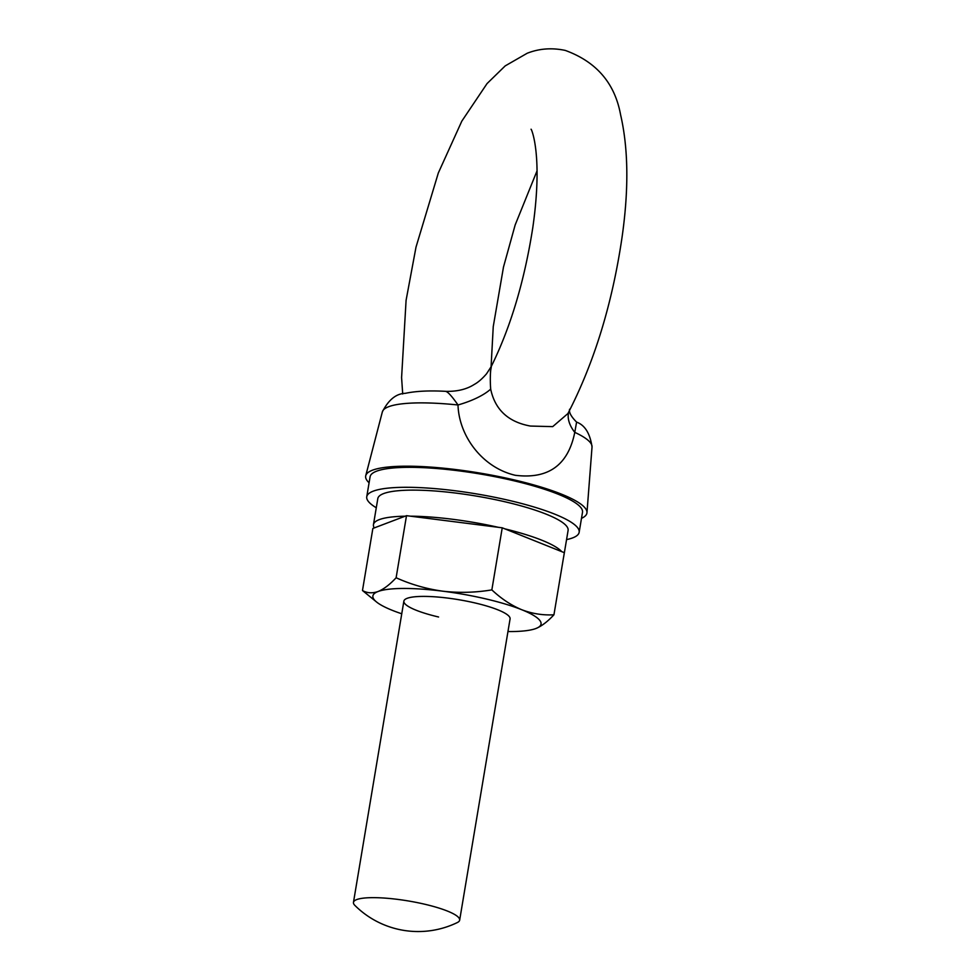 <?xml version="1.0" encoding="UTF-8"?>
<svg xmlns="http://www.w3.org/2000/svg" width="980" height="980" viewBox="0 0 980 980"><rect width="100%" height="100%" fill="white"/><g stroke="black" fill="none" stroke-linecap="round" stroke-linejoin="round"><path stroke-width="1.47" d="M459.657 920.159A53.839 10.461 -170.5 0 0 424.965 904.283A53.839 10.461 -170.5 0 0 353.462 902.384A53.839 10.461 -170.5 0 0 354.895 905.422A89.731 89.731 0 0 0 457.317 922.56A53.839 10.461 -170.5 0 0 459.657 920.159L510.078 618.907A53.839 10.461 -170.5 0 0 475.374 603.031A53.839 10.461 -170.5 0 0 403.87 601.132A53.839 10.461 -170.5 0 0 438.575 616.996M507.959 631.561A85.248 16.562 -170.5 0 0 535.019 628.829A85.248 16.562 -170.5 0 0 535.889 628.523A85.248 16.562 -170.5 0 0 521.666 609.695C532.275 613.737 543.043 615.428 553.945 614.779L564.333 552.683L502.238 527.804L406.504 515.676L372.865 528.441L362.478 590.524C367.132 593.157 372.327 593.488 378.06 591.516A85.248 16.562 -170.5 0 0 377.055 602.406A85.248 16.562 -170.5 0 0 392.282 610.332A85.248 16.562 -170.5 0 0 401.751 613.786M521.666 609.695A85.248 16.562 -170.5 0 0 442.74 591.185A85.248 16.562 -170.5 0 0 378.06 591.516C383.78 589.164 389.807 584.582 396.116 577.759C410.951 584.46 426.496 588.931 442.74 591.185C459.093 593.059 475.459 592.618 491.85 589.887C501.197 598.67 511.131 605.273 521.666 609.695M502.238 527.804L491.85 589.887M553.945 614.779C547.636 621.59 541.621 626.171 535.889 628.523L535.154 628.793M377.055 602.406L362.478 590.524M406.504 515.676L396.116 577.759M563.61 557.008A96.457 18.73 -170.5 0 0 563.733 556.481L568.094 530.437A96.457 18.73 -170.5 0 0 505.925 502.005A96.457 18.73 -170.5 0 0 377.815 498.6L373.454 524.643A96.457 18.73 -170.5 0 0 374.25 527.914M498.281 527.301A96.457 18.73 -170.5 0 0 410.461 516.178M405.108 516.203A96.457 18.73 -170.5 0 0 373.454 524.643M561.76 551.654A96.457 18.73 -170.5 0 0 504.798 528.832M566.562 539.613A107.678 20.911 -170.5 0 0 579.155 532.287L582.5 512.32A107.678 20.911 -170.5 0 0 513.091 480.592A107.678 20.911 -170.5 0 0 370.097 476.782L366.753 496.75A107.678 20.911 -170.5 0 0 376.283 507.763M579.155 532.287A107.678 20.911 -170.5 0 0 509.747 500.56A107.678 20.911 -170.5 0 0 366.753 496.75M569.564 409.273C568.853 412.409 571.193 416.684 576.595 422.098L574.77 432.352C568.18 465.071 548.347 479.379 515.284 475.288C482.197 467.607 458.934 435.88 458.003 404.973A53.839 19.882 168.2 0 0 490.686 389.134C495.047 409.738 508.302 422.037 530.437 426.055L552.708 426.631L567.947 413.523M576.595 422.098C584.913 425.173 590.058 433.454 592.03 446.954A106.306 20.654 -170.5 0 0 574.77 432.352A53.839 28.506 19.9 0 1 568.719 412.053M581.495 518.334A112.161 21.781 -170.5 0 0 586.971 512.687A112.161 21.781 -170.5 0 0 514.623 480.004A112.161 21.781 -170.5 0 0 365.748 475.668A112.161 21.781 -170.5 0 0 369.093 482.797M490.38 371.702C492.903 360.652 489.179 368.382 490.686 389.134M365.748 475.668L382.359 411.87A106.306 20.654 -170.5 0 1 458.003 404.973C451.903 396.214 447.787 391.682 445.643 391.363M402.707 393.985L401.592 377.582L406.088 300.309L416.01 247.107L438.317 172.995L461.813 121.153L487.048 83.582L505.19 65.905L527.203 53.251C539.196 48.535 551.887 47.591 565.288 50.421C596.404 61.765 614.84 83.214 620.585 114.746C628.388 148.568 628.878 189.434 622.043 237.319C612.292 303.776 594.248 362.514 567.922 413.548M592.03 446.954L586.971 512.687M531.062 129.299C530.891 128.062 536.991 140.361 537.065 173.117C537.089 189.385 535.68 207.478 532.826 227.409C524.521 280.831 510.641 327.247 491.188 366.643L486.533 373.809C482.16 378.844 478.081 382.384 474.283 384.43C466.811 389.232 457.44 391.547 446.182 391.363L446.182 391.363C429.559 390.42 415.924 391.081 405.291 393.335C396.19 393.58 388.558 399.754 382.359 411.87M537.052 170.814L515.149 225.008L503.487 267.062L493.246 326.61L491.078 366.851M353.462 902.384L403.87 601.132"/></g></svg>
